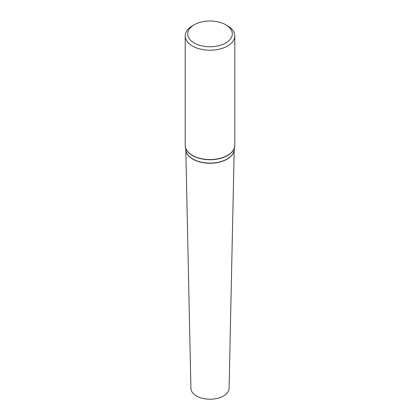 <?xml version="1.0" encoding="UTF-8"?>
<svg xmlns="http://www.w3.org/2000/svg" width="420" height="420" viewBox="0 0 420 420"><rect width="100%" height="100%" fill="white"/><g stroke="black" fill="none" stroke-linecap="round" stroke-linejoin="round"><path stroke-width="0.63" d="M225.776 24.775L227.53 25.783A24.791 14.312 180 0 1 234.791 35.905A24.791 14.312 180 0 1 219.487 49.13A24.791 14.312 180 0 1 192.47 46.027A24.791 14.312 180 0 1 185.209 35.905A24.791 14.312 180 0 1 192.47 25.783L194.224 24.775A22.307 12.878 180 0 1 225.776 24.775A22.307 12.878 180 0 1 225.776 42.987A22.307 12.878 180 0 1 194.224 42.987A22.307 12.878 180 0 1 194.224 24.775M234.192 149.898L229.094 388.332A19.094 11.025 180 0 1 217.198 398.407A19.094 11.025 180 0 1 196.497 395.992A19.094 11.025 180 0 1 190.906 388.332L185.808 149.898M234.791 35.905L234.791 145.236A24.791 14.312 180 0 1 219.487 158.461A24.791 14.312 180 0 1 192.47 155.358A24.791 14.312 180 0 1 185.209 145.236L185.32 146.685A24.775 14.301 180 0 1 185.241 145.96M192.481 155.547A24.775 14.301 180 0 1 185.32 146.685L185.876 150.339A24.218 13.981 180 0 0 192.875 159.002A24.218 13.981 180 0 0 218.279 162.251A24.218 13.981 180 0 0 234.124 150.339L234.68 146.685A24.775 14.301 180 0 1 218.468 158.876A24.775 14.301 180 0 1 192.481 155.547M234.759 145.96A24.775 14.301 180 0 1 234.68 146.685L234.791 145.236M234.161 150.087A24.203 13.97 180 0 1 218.615 162.341A24.203 13.97 180 0 1 192.885 159.164A24.203 13.97 180 0 1 185.84 150.087M185.209 35.905L185.209 145.236"/></g></svg>

